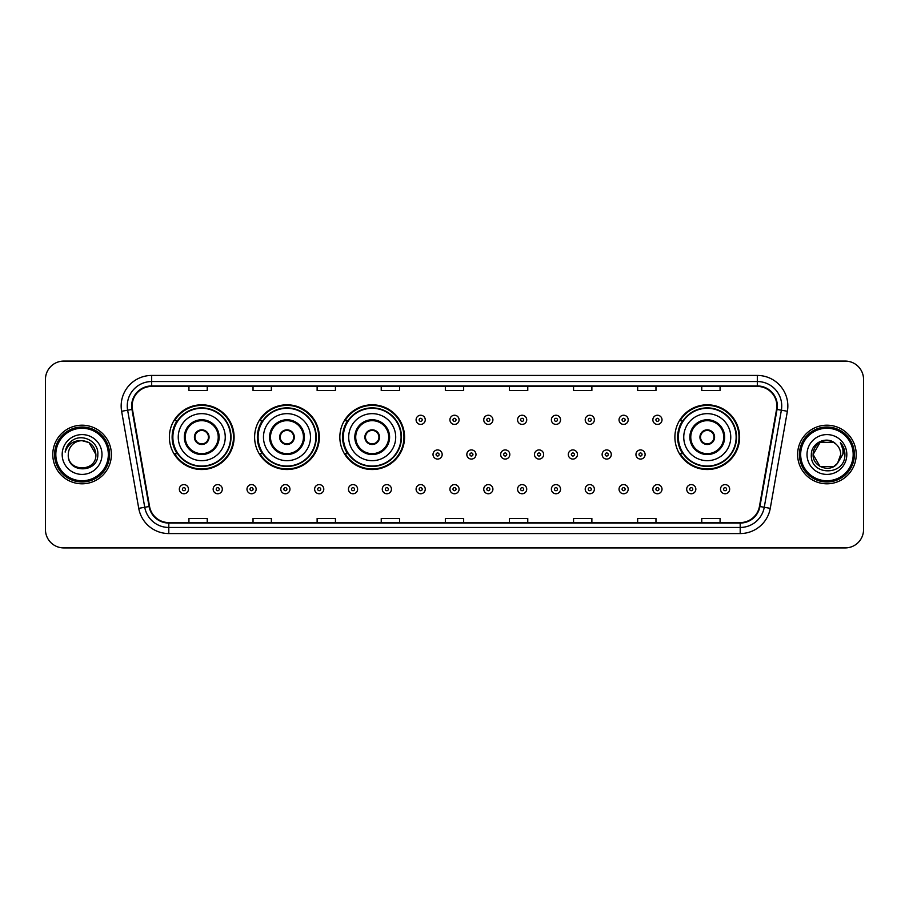 <?xml version="1.0" encoding="UTF-8"?>
<svg xmlns="http://www.w3.org/2000/svg" width="909" height="909" viewBox="0 0 909 909"><rect width="100%" height="100%" fill="white"/><g stroke="black" fill="none" stroke-linecap="round" stroke-linejoin="round"><path stroke-width="1.36" d="M674.898 437.161A32.36 32.36 0 0 0 707.259 469.521A32.36 32.36 0 0 0 739.619 437.161A32.36 32.36 0 0 0 707.259 404.8A32.36 32.36 0 0 0 674.898 437.161M339.841 437.161A32.36 32.36 0 0 0 372.201 469.521A32.36 32.36 0 0 0 404.562 437.161A32.36 32.36 0 0 0 372.201 404.8A32.36 32.36 0 0 0 339.841 437.161M254.611 437.161A32.36 32.36 0 0 0 286.971 469.521A32.36 32.36 0 0 0 319.332 437.161A32.36 32.36 0 0 0 286.971 404.8A32.36 32.36 0 0 0 254.611 437.161M169.381 437.161A32.36 32.36 0 0 0 201.741 469.521A32.36 32.36 0 0 0 234.102 437.161A32.36 32.36 0 0 0 201.741 404.8A32.36 32.36 0 0 0 169.381 437.161M177.141 453.648A29.611 29.611 0 0 1 177.141 420.674M262.371 453.648A29.611 29.611 0 0 1 262.371 420.674M347.602 453.648A29.611 29.611 0 0 1 347.602 420.674M682.659 453.648A29.611 29.611 0 0 1 682.659 420.674M45.45 379.405L45.45 529.595A18.316 18.316 0 0 0 63.766 547.911L845.234 547.911A18.316 18.316 0 0 0 863.55 529.595L863.55 379.405A18.316 18.316 0 0 0 845.234 361.089L63.766 361.089A18.316 18.316 0 0 0 45.45 379.405L45.45 529.595M52.779 454.5A29.304 29.304 0 0 0 82.083 483.804A29.304 29.304 0 0 0 111.387 454.5A29.304 29.304 0 0 0 82.083 425.196A29.304 29.304 0 0 0 52.779 454.5A29.304 29.304 0 0 0 82.083 483.804A29.304 29.304 0 0 0 111.387 454.5A29.304 29.304 0 0 0 82.083 425.196A29.304 29.304 0 0 0 52.779 454.5M797.613 454.5A29.304 29.304 0 0 0 826.917 483.804A29.304 29.304 0 0 0 856.221 454.5A29.304 29.304 0 0 0 826.917 425.196A29.304 29.304 0 0 0 797.613 454.5A29.304 29.304 0 0 0 826.917 483.804A29.304 29.304 0 0 0 856.221 454.5A29.304 29.304 0 0 0 826.917 425.196A29.304 29.304 0 0 0 797.613 454.5M132.146 405.959A19.532 19.532 0 0 1 151.678 386.427L757.322 386.427A19.532 19.532 0 0 1 776.559 409.357L759.447 506.427A19.532 19.532 0 0 1 740.199 522.573L168.801 522.573A19.532 19.532 0 0 1 149.553 506.427L132.441 409.357A19.532 19.532 0 0 1 132.146 405.959M131.657 405.959A20.021 20.021 0 0 0 131.964 409.436L149.076 506.518A20.021 20.021 0 0 0 168.801 523.061L740.199 523.061A20.021 20.021 0 0 0 759.924 506.518L777.036 409.436A20.021 20.021 0 0 0 757.322 385.939L151.678 385.939A20.021 20.021 0 0 0 131.657 405.959M121.624 411.266A30.531 30.531 0 0 1 151.678 375.44L757.322 375.44A30.531 30.531 0 0 1 787.376 411.266L770.264 508.336A30.531 30.531 0 0 1 740.199 533.56L168.801 533.56A30.531 30.531 0 0 1 138.736 508.336L121.624 411.266L127.635 410.209A24.418 24.418 0 0 1 151.678 381.541L757.322 381.541A24.418 24.418 0 0 1 781.365 410.209L764.253 507.279A24.418 24.418 0 0 1 740.199 527.459L168.801 527.459A24.418 24.418 0 0 1 144.747 507.279L127.635 410.209A24.418 24.418 0 0 1 127.26 405.959M845.234 361.089L63.766 361.089M63.766 547.911L845.234 547.911M863.55 529.595L863.55 379.405M445.342 386.427L445.342 390.563L463.658 390.563L463.658 386.427M381.235 386.427L381.235 390.563L399.551 390.563L399.551 386.427M317.127 386.427L317.127 390.563L335.444 390.563L335.444 386.427M253.032 386.427L253.032 390.563L271.348 390.563L271.348 386.427M188.924 386.427L188.924 390.563L207.241 390.563L207.241 386.427M509.449 386.427L509.449 390.563L527.765 390.563L527.765 386.427M573.556 386.427L573.556 390.563L591.873 390.563L591.873 386.427M637.652 386.427L637.652 390.563L655.968 390.563L655.968 386.427M701.759 386.427L701.759 390.563L720.076 390.563L720.076 386.427M463.658 522.573L463.658 518.437L445.342 518.437L445.342 522.573M399.551 522.573L399.551 518.437L381.235 518.437L381.235 522.573M335.444 522.573L335.444 518.437L317.127 518.437L317.127 522.573M271.348 522.573L271.348 518.437L253.032 518.437L253.032 522.573M207.241 522.573L207.241 518.437L188.924 518.437L188.924 522.573M527.765 522.573L527.765 518.437L509.449 518.437L509.449 522.573M591.873 522.573L591.873 518.437L573.556 518.437L573.556 522.573M655.968 522.573L655.968 518.437L637.652 518.437L637.652 522.573M720.076 522.573L720.076 518.437L701.759 518.437L701.759 522.573M108.33 454.5A26.247 26.247 0 0 0 82.083 428.253A26.247 26.247 0 0 0 55.824 454.5A26.247 26.247 0 0 0 82.083 480.747A26.247 26.247 0 0 0 108.33 454.5M109.557 454.5A27.475 27.475 0 0 0 82.083 427.025A27.475 27.475 0 0 0 54.608 454.5A27.475 27.475 0 0 0 82.083 481.975A27.475 27.475 0 0 0 109.557 454.5M82.083 440.695L88.98 442.547L95.888 454.5C95.059 446.114 90.468 441.513 82.083 440.695L88.98 442.547L95.888 454.5L88.98 442.547L82.083 440.695L88.98 442.547L95.888 454.5L88.98 442.547L82.083 440.695L88.98 442.547L95.888 454.5C96.729 472.305 67.436 472.305 68.277 454.5C66.993 473.794 98.433 473.35 97.82 454.5C98.888 441.297 81.742 432.752 71.595 440.99C68.005 443.865 65.857 447.558 65.153 452.08C67.993 443.99 73.629 440.195 82.083 440.695L88.98 442.547L95.888 454.5C96.729 472.305 67.436 472.305 68.277 454.5C67.436 472.305 96.729 472.305 95.888 454.5C96.729 472.305 67.436 472.305 68.277 454.5C67.436 472.305 96.729 472.305 95.888 454.5C96.729 472.305 67.436 472.305 68.277 454.5A13.805 13.805 0 0 1 82.083 440.695L88.98 442.547L95.888 454.5A13.805 13.805 0 0 0 95.877 454M62.176 454.5A19.907 19.907 0 0 0 82.083 474.407A19.907 19.907 0 0 0 101.99 454.5A19.907 19.907 0 0 0 82.083 434.593A19.907 19.907 0 0 0 62.176 454.5M178.244 437.161A23.509 23.509 0 0 1 201.741 413.652A23.509 23.509 0 0 1 225.25 437.161A23.509 23.509 0 0 1 201.741 460.67A23.509 23.509 0 0 1 178.244 437.161A23.509 23.509 0 0 0 201.741 460.67A23.509 23.509 0 0 0 225.25 437.161M185.254 437.161A16.487 16.487 0 0 0 201.741 453.648A16.487 16.487 0 0 0 218.228 437.161A16.487 16.487 0 0 0 201.741 420.674A16.487 16.487 0 0 0 185.254 437.161M177.516 420.674A29.304 29.304 0 0 0 177.516 453.648L174.608 453.648A31.747 31.747 0 0 0 233.488 437.161A31.747 31.747 0 0 0 174.608 420.674L177.55 420.674A29.27 29.27 0 0 1 231.011 437.229A29.27 29.27 0 0 1 177.55 453.648M230.625 437.161A28.872 28.872 0 0 0 201.741 408.289A28.872 28.872 0 0 0 172.869 437.161A28.872 28.872 0 0 0 201.741 466.044A28.872 28.872 0 0 0 230.625 437.161M194.412 437.161A7.329 7.329 0 0 0 201.741 444.49A7.329 7.329 0 0 0 209.07 437.161A7.329 7.329 0 0 0 201.741 429.832A7.329 7.329 0 0 0 194.412 437.161M194.651 435.331L194.901 435.331A7.079 7.079 0 0 1 208.593 435.331L208.206 435.331A6.715 6.715 0 0 1 201.741 443.876A6.715 6.715 0 0 1 195.287 435.331A6.715 6.715 0 0 1 208.206 435.331L208.843 435.331M208.843 438.99L208.593 438.99A7.079 7.079 0 0 1 194.901 438.99L194.651 438.99M263.462 437.161A23.509 23.509 0 0 1 286.971 413.652A23.509 23.509 0 0 1 310.48 437.161A23.509 23.509 0 0 1 286.971 460.67A23.509 23.509 0 0 1 263.462 437.161A23.509 23.509 0 0 0 286.971 460.67A23.509 23.509 0 0 0 310.48 437.161M270.484 437.161A16.487 16.487 0 0 0 286.971 453.648A16.487 16.487 0 0 0 303.458 437.161A16.487 16.487 0 0 0 286.971 420.674A16.487 16.487 0 0 0 270.484 437.161M262.746 420.674A29.304 29.304 0 0 0 262.746 453.648L259.838 453.648A31.747 31.747 0 0 0 318.718 437.161A31.747 31.747 0 0 0 259.838 420.674L262.781 420.674A29.27 29.27 0 0 1 316.241 437.229A29.27 29.27 0 0 1 262.781 453.648M315.855 437.161A28.872 28.872 0 0 0 286.971 408.289A28.872 28.872 0 0 0 258.099 437.161A28.872 28.872 0 0 0 286.971 466.044A28.872 28.872 0 0 0 315.855 437.161M279.642 437.161A7.329 7.329 0 0 0 286.971 444.49A7.329 7.329 0 0 0 294.3 437.161A7.329 7.329 0 0 0 286.971 429.832A7.329 7.329 0 0 0 279.642 437.161M279.881 435.331L280.131 435.331A7.079 7.079 0 0 1 293.812 435.331L293.437 435.331A6.715 6.715 0 0 1 286.971 443.876A6.715 6.715 0 0 1 280.506 435.331A6.715 6.715 0 0 1 293.437 435.331L294.062 435.331M294.062 438.99L293.437 438.99A6.715 6.715 0 0 1 280.506 438.99L279.881 438.99M293.437 438.99L293.812 438.99A7.079 7.079 0 0 1 280.131 438.99L280.506 438.99M348.692 437.161A23.509 23.509 0 0 1 372.201 413.652A23.509 23.509 0 0 1 395.71 437.161A23.509 23.509 0 0 1 372.201 460.67A23.509 23.509 0 0 1 348.692 437.161A23.509 23.509 0 0 0 372.201 460.67A23.509 23.509 0 0 0 395.71 437.161M355.714 437.161A16.487 16.487 0 0 0 372.201 453.648A16.487 16.487 0 0 0 388.688 437.161A16.487 16.487 0 0 0 372.201 420.674A16.487 16.487 0 0 0 355.714 437.161M347.977 420.674A29.304 29.304 0 0 0 347.977 453.648M401.085 437.161A28.872 28.872 0 0 0 372.201 408.289A28.872 28.872 0 0 0 343.329 437.161A28.872 28.872 0 0 0 372.201 466.044A28.872 28.872 0 0 0 401.085 437.161M364.873 437.161A7.329 7.329 0 0 0 372.201 444.49A7.329 7.329 0 0 0 379.53 437.161A7.329 7.329 0 0 0 372.201 429.832A7.329 7.329 0 0 0 364.873 437.161M403.948 437.161A31.747 31.747 0 0 1 345.068 453.648L348.011 453.648A29.27 29.27 0 0 0 401.471 437.229A29.27 29.27 0 0 0 348.011 420.674L345.068 420.674A31.747 31.747 0 0 1 403.948 437.161M365.111 435.331L365.361 435.331A7.079 7.079 0 0 1 379.042 435.331L378.667 435.331A6.715 6.715 0 0 1 372.201 443.876A6.715 6.715 0 0 1 365.736 435.331A6.715 6.715 0 0 1 378.667 435.331L379.292 435.331M379.292 438.99L378.667 438.99A6.715 6.715 0 0 1 365.736 438.99L365.111 438.99M378.667 438.99L379.042 438.99A7.079 7.079 0 0 1 365.361 438.99L365.736 438.99M683.75 437.161A23.509 23.509 0 0 1 707.259 413.652A23.509 23.509 0 0 1 730.756 437.161A23.509 23.509 0 0 1 707.259 460.67A23.509 23.509 0 0 1 683.75 437.161A23.509 23.509 0 0 0 707.259 460.67A23.509 23.509 0 0 0 730.756 437.161M690.772 437.161A16.487 16.487 0 0 0 707.259 453.648A16.487 16.487 0 0 0 723.746 437.161A16.487 16.487 0 0 0 707.259 420.674A16.487 16.487 0 0 0 690.772 437.161M683.023 420.674A29.304 29.304 0 0 0 683.023 453.648M736.131 437.161A28.872 28.872 0 0 0 707.259 408.289A28.872 28.872 0 0 0 678.375 437.161A28.872 28.872 0 0 0 707.259 466.044A28.872 28.872 0 0 0 736.131 437.161M699.93 437.161A7.329 7.329 0 0 0 707.259 444.49A7.329 7.329 0 0 0 714.588 437.161A7.329 7.329 0 0 0 707.259 429.832A7.329 7.329 0 0 0 699.93 437.161M739.006 437.161A31.747 31.747 0 0 1 680.125 453.648L683.068 453.648A29.27 29.27 0 0 0 736.529 437.229A29.27 29.27 0 0 0 683.068 420.674L680.125 420.674A31.747 31.747 0 0 1 739.006 437.161M700.157 435.331L700.407 435.331A7.079 7.079 0 0 1 714.099 435.331L713.713 435.331A6.715 6.715 0 0 1 707.259 443.876A6.715 6.715 0 0 1 700.794 435.331A6.715 6.715 0 0 1 713.713 435.331L714.349 435.331M714.349 438.99L713.713 438.99A6.715 6.715 0 0 1 700.794 438.99L700.157 438.99M713.713 438.99L714.099 438.99A7.079 7.079 0 0 1 700.407 438.99L700.794 438.99M833.814 466.453A13.805 13.805 0 0 0 837.541 463.306L833.814 466.453L820.02 466.453L813.112 454.5L820.02 442.547L833.814 442.547L835.962 444.069C827.485 435.195 811.18 442.513 811.339 454.5C809.783 475.805 844.325 476.361 844.893 455.534L844.916 454.5C844.87 449.978 843.359 446.001 840.393 442.569C842.654 446.274 843.438 450.25 842.779 454.5L837.269 463.635C829.803 473.203 812.407 466.772 813.112 454.5L820.02 466.453L833.814 466.453L837.541 463.306L834.451 466.067M853.176 454.5A26.247 26.247 0 0 0 826.917 428.253A26.247 26.247 0 0 0 800.67 454.5A26.247 26.247 0 0 0 826.917 480.747A26.247 26.247 0 0 0 853.176 454.5M854.392 454.5A27.475 27.475 0 0 0 826.917 427.025A27.475 27.475 0 0 0 799.443 454.5A27.475 27.475 0 0 0 826.917 481.975A27.475 27.475 0 0 0 854.392 454.5M837.541 463.306L840.723 454.5C840.643 450.341 839.052 446.864 835.962 444.069M807.01 454.5A19.907 19.907 0 0 0 826.917 474.407A19.907 19.907 0 0 0 846.824 454.5A19.907 19.907 0 0 0 826.917 434.593A19.907 19.907 0 0 0 807.01 454.5M833.814 442.547A13.805 13.805 0 0 0 813.112 454.5M840.53 442.728L844.904 455.023M840.393 442.569L843.995 448.807M425.253 419.822A4.579 4.579 0 0 1 420.674 424.401A4.579 4.579 0 0 1 416.095 419.822A4.579 4.579 0 0 1 420.674 415.243A4.579 4.579 0 0 1 425.253 419.822A4.579 4.579 0 0 0 420.674 415.243A4.579 4.579 0 0 0 416.095 419.822M459.079 419.822A4.579 4.579 0 0 1 454.5 424.401A4.579 4.579 0 0 1 449.921 419.822A4.579 4.579 0 0 1 454.5 415.243A4.579 4.579 0 0 1 459.079 419.822A4.579 4.579 0 0 0 454.5 415.243A4.579 4.579 0 0 0 449.921 419.822M492.905 419.822A4.579 4.579 0 0 1 488.326 424.401A4.579 4.579 0 0 1 483.747 419.822A4.579 4.579 0 0 1 488.326 415.243A4.579 4.579 0 0 1 492.905 419.822A4.579 4.579 0 0 0 488.326 415.243A4.579 4.579 0 0 0 483.747 419.822M526.72 419.822A4.579 4.579 0 0 1 522.141 424.401A4.579 4.579 0 0 1 517.562 419.822A4.579 4.579 0 0 1 522.141 415.243A4.579 4.579 0 0 1 526.72 419.822A4.579 4.579 0 0 0 522.141 415.243A4.579 4.579 0 0 0 517.562 419.822M560.546 419.822A4.579 4.579 0 0 1 555.967 424.401A4.579 4.579 0 0 1 551.388 419.822A4.579 4.579 0 0 1 555.967 415.243A4.579 4.579 0 0 1 560.546 419.822A4.579 4.579 0 0 0 555.967 415.243A4.579 4.579 0 0 0 551.388 419.822M594.372 419.822A4.579 4.579 0 0 1 589.793 424.401A4.579 4.579 0 0 1 585.214 419.822A4.579 4.579 0 0 1 589.793 415.243A4.579 4.579 0 0 1 594.372 419.822A4.579 4.579 0 0 0 589.793 415.243A4.579 4.579 0 0 0 585.214 419.822M628.199 419.822A4.579 4.579 0 0 1 623.619 424.401A4.579 4.579 0 0 1 619.04 419.822A4.579 4.579 0 0 1 623.619 415.243A4.579 4.579 0 0 1 628.199 419.822A4.579 4.579 0 0 0 623.619 415.243A4.579 4.579 0 0 0 619.04 419.822M662.013 419.822A4.579 4.579 0 0 1 657.434 424.401A4.579 4.579 0 0 1 652.855 419.822A4.579 4.579 0 0 1 657.434 415.243A4.579 4.579 0 0 1 662.013 419.822A4.579 4.579 0 0 0 657.434 415.243A4.579 4.579 0 0 0 652.855 419.822M433.014 454.5A4.579 4.579 0 0 1 437.593 449.921A4.579 4.579 0 0 1 442.172 454.5A4.579 4.579 0 0 1 437.593 459.079A4.579 4.579 0 0 1 433.014 454.5A4.579 4.579 0 0 0 437.593 459.079A4.579 4.579 0 0 0 442.172 454.5M466.828 454.5A4.579 4.579 0 0 1 471.407 449.921A4.579 4.579 0 0 1 475.986 454.5A4.579 4.579 0 0 1 471.407 459.079A4.579 4.579 0 0 1 466.828 454.5A4.579 4.579 0 0 0 471.407 459.079A4.579 4.579 0 0 0 475.986 454.5M500.654 454.5A4.579 4.579 0 0 1 505.234 449.921A4.579 4.579 0 0 1 509.813 454.5A4.579 4.579 0 0 1 505.234 459.079A4.579 4.579 0 0 1 500.654 454.5A4.579 4.579 0 0 0 505.234 459.079A4.579 4.579 0 0 0 509.813 454.5M534.481 454.5A4.579 4.579 0 0 1 539.06 449.921A4.579 4.579 0 0 1 543.639 454.5A4.579 4.579 0 0 1 539.06 459.079A4.579 4.579 0 0 1 534.481 454.5A4.579 4.579 0 0 0 539.06 459.079A4.579 4.579 0 0 0 543.639 454.5M568.307 454.5A4.579 4.579 0 0 1 572.886 449.921A4.579 4.579 0 0 1 577.454 454.5A4.579 4.579 0 0 1 572.886 459.079A4.579 4.579 0 0 1 568.307 454.5A4.579 4.579 0 0 0 572.886 459.079A4.579 4.579 0 0 0 577.454 454.5M602.122 454.5A4.579 4.579 0 0 1 606.701 449.921A4.579 4.579 0 0 1 611.28 454.5A4.579 4.579 0 0 1 606.701 459.079A4.579 4.579 0 0 1 602.122 454.5A4.579 4.579 0 0 0 606.701 459.079A4.579 4.579 0 0 0 611.28 454.5M635.948 454.5A4.579 4.579 0 0 1 640.527 449.921A4.579 4.579 0 0 1 645.106 454.5A4.579 4.579 0 0 1 640.527 459.079A4.579 4.579 0 0 1 635.948 454.5A4.579 4.579 0 0 0 640.527 459.079A4.579 4.579 0 0 0 645.106 454.5M179.334 489.178A4.579 4.579 0 0 1 183.913 484.599A4.579 4.579 0 0 1 188.493 489.178A4.579 4.579 0 0 1 183.913 493.757A4.579 4.579 0 0 1 179.334 489.178A4.579 4.579 0 0 0 183.913 493.757A4.579 4.579 0 0 0 188.493 489.178M213.16 489.178A4.579 4.579 0 0 1 217.74 484.599A4.579 4.579 0 0 1 222.319 489.178A4.579 4.579 0 0 1 217.74 493.757A4.579 4.579 0 0 1 213.16 489.178A4.579 4.579 0 0 0 217.74 493.757A4.579 4.579 0 0 0 222.319 489.178M246.987 489.178A4.579 4.579 0 0 1 251.566 484.599A4.579 4.579 0 0 1 256.145 489.178A4.579 4.579 0 0 1 251.566 493.757A4.579 4.579 0 0 1 246.987 489.178A4.579 4.579 0 0 0 251.566 493.757A4.579 4.579 0 0 0 256.145 489.178M280.801 489.178A4.579 4.579 0 0 1 285.381 484.599A4.579 4.579 0 0 1 289.96 489.178A4.579 4.579 0 0 1 285.381 493.757A4.579 4.579 0 0 1 280.801 489.178A4.579 4.579 0 0 0 285.381 493.757A4.579 4.579 0 0 0 289.96 489.178M314.628 489.178A4.579 4.579 0 0 1 319.207 484.599A4.579 4.579 0 0 1 323.786 489.178A4.579 4.579 0 0 1 319.207 493.757A4.579 4.579 0 0 1 314.628 489.178A4.579 4.579 0 0 0 319.207 493.757A4.579 4.579 0 0 0 323.786 489.178M348.454 489.178A4.579 4.579 0 0 1 353.033 484.599A4.579 4.579 0 0 1 357.612 489.178A4.579 4.579 0 0 1 353.033 493.757A4.579 4.579 0 0 1 348.454 489.178A4.579 4.579 0 0 0 353.033 493.757A4.579 4.579 0 0 0 357.612 489.178M382.28 489.178A4.579 4.579 0 0 1 386.859 484.599A4.579 4.579 0 0 1 391.438 489.178A4.579 4.579 0 0 1 386.859 493.757A4.579 4.579 0 0 1 382.28 489.178A4.579 4.579 0 0 0 386.859 493.757A4.579 4.579 0 0 0 391.438 489.178M416.095 489.178A4.579 4.579 0 0 1 420.674 484.599A4.579 4.579 0 0 1 425.253 489.178A4.579 4.579 0 0 1 420.674 493.757A4.579 4.579 0 0 1 416.095 489.178A4.579 4.579 0 0 0 420.674 493.757A4.579 4.579 0 0 0 425.253 489.178M449.921 489.178A4.579 4.579 0 0 1 454.5 484.599A4.579 4.579 0 0 1 459.079 489.178A4.579 4.579 0 0 1 454.5 493.757A4.579 4.579 0 0 1 449.921 489.178A4.579 4.579 0 0 0 454.5 493.757A4.579 4.579 0 0 0 459.079 489.178M483.747 489.178A4.579 4.579 0 0 1 488.326 484.599A4.579 4.579 0 0 1 492.905 489.178A4.579 4.579 0 0 1 488.326 493.757A4.579 4.579 0 0 1 483.747 489.178A4.579 4.579 0 0 0 488.326 493.757A4.579 4.579 0 0 0 492.905 489.178M517.562 489.178A4.579 4.579 0 0 1 522.141 484.599A4.579 4.579 0 0 1 526.72 489.178A4.579 4.579 0 0 1 522.141 493.757A4.579 4.579 0 0 1 517.562 489.178A4.579 4.579 0 0 0 522.141 493.757A4.579 4.579 0 0 0 526.72 489.178M551.388 489.178A4.579 4.579 0 0 1 555.967 484.599A4.579 4.579 0 0 1 560.546 489.178A4.579 4.579 0 0 1 555.967 493.757A4.579 4.579 0 0 1 551.388 489.178A4.579 4.579 0 0 0 555.967 493.757A4.579 4.579 0 0 0 560.546 489.178M585.214 489.178A4.579 4.579 0 0 1 589.793 484.599A4.579 4.579 0 0 1 594.372 489.178A4.579 4.579 0 0 1 589.793 493.757A4.579 4.579 0 0 1 585.214 489.178A4.579 4.579 0 0 0 589.793 493.757A4.579 4.579 0 0 0 594.372 489.178M619.04 489.178A4.579 4.579 0 0 1 623.619 484.599A4.579 4.579 0 0 1 628.199 489.178A4.579 4.579 0 0 1 623.619 493.757A4.579 4.579 0 0 1 619.04 489.178A4.579 4.579 0 0 0 623.619 493.757A4.579 4.579 0 0 0 628.199 489.178M652.855 489.178A4.579 4.579 0 0 1 657.434 484.599A4.579 4.579 0 0 1 662.013 489.178A4.579 4.579 0 0 1 657.434 493.757A4.579 4.579 0 0 1 652.855 489.178A4.579 4.579 0 0 0 657.434 493.757A4.579 4.579 0 0 0 662.013 489.178M686.681 489.178A4.579 4.579 0 0 1 691.26 484.599A4.579 4.579 0 0 1 695.839 489.178A4.579 4.579 0 0 1 691.26 493.757A4.579 4.579 0 0 1 686.681 489.178A4.579 4.579 0 0 0 691.26 493.757A4.579 4.579 0 0 0 695.839 489.178M720.507 489.178A4.579 4.579 0 0 1 725.087 484.599A4.579 4.579 0 0 1 729.666 489.178A4.579 4.579 0 0 1 725.087 493.757A4.579 4.579 0 0 1 720.507 489.178A4.579 4.579 0 0 0 725.087 493.757A4.579 4.579 0 0 0 729.666 489.178M757.322 375.44L757.322 385.939M127.635 410.209L131.964 409.436M168.801 533.56L168.801 523.061M740.199 523.061L740.199 533.56M759.924 506.518L770.264 508.336M138.736 508.336L149.076 506.518M777.036 409.436L787.376 411.266M151.678 375.44L151.678 385.939M219.149 437.161A17.396 17.396 0 0 0 201.741 419.765A17.396 17.396 0 0 0 184.345 437.161A17.396 17.396 0 0 0 201.741 454.557A17.396 17.396 0 0 0 219.149 437.161M304.367 437.161A17.396 17.396 0 0 0 286.971 419.765A17.396 17.396 0 0 0 269.575 437.161A17.396 17.396 0 0 0 286.971 454.557A17.396 17.396 0 0 0 304.367 437.161M389.597 437.161A17.396 17.396 0 0 0 372.201 419.765A17.396 17.396 0 0 0 354.805 437.161A17.396 17.396 0 0 0 372.201 454.557A17.396 17.396 0 0 0 389.597 437.161M724.655 437.161A17.396 17.396 0 0 0 707.259 419.765A17.396 17.396 0 0 0 689.851 437.161A17.396 17.396 0 0 0 707.259 454.557A17.396 17.396 0 0 0 724.655 437.161M419.151 419.822A1.523 1.523 0 0 0 420.674 421.344A1.523 1.523 0 0 0 422.208 419.822A1.523 1.523 0 0 0 420.674 418.299A1.523 1.523 0 0 0 419.151 419.822M452.977 419.822A1.523 1.523 0 0 0 454.5 421.344A1.523 1.523 0 0 0 456.023 419.822A1.523 1.523 0 0 0 454.5 418.299A1.523 1.523 0 0 0 452.977 419.822M486.792 419.822A1.523 1.523 0 0 0 488.326 421.344A1.523 1.523 0 0 0 489.849 419.822A1.523 1.523 0 0 0 488.326 418.299A1.523 1.523 0 0 0 486.792 419.822M520.618 419.822A1.523 1.523 0 0 0 522.141 421.344A1.523 1.523 0 0 0 523.675 419.822A1.523 1.523 0 0 0 522.141 418.299A1.523 1.523 0 0 0 520.618 419.822M554.445 419.822A1.523 1.523 0 0 0 555.967 421.344A1.523 1.523 0 0 0 557.49 419.822A1.523 1.523 0 0 0 555.967 418.299A1.523 1.523 0 0 0 554.445 419.822M588.271 419.822A1.523 1.523 0 0 0 589.793 421.344A1.523 1.523 0 0 0 591.316 419.822A1.523 1.523 0 0 0 589.793 418.299A1.523 1.523 0 0 0 588.271 419.822M622.086 419.822A1.523 1.523 0 0 0 623.619 421.344A1.523 1.523 0 0 0 625.142 419.822A1.523 1.523 0 0 0 623.619 418.299A1.523 1.523 0 0 0 622.086 419.822M655.912 419.822A1.523 1.523 0 0 0 657.434 421.344A1.523 1.523 0 0 0 658.968 419.822A1.523 1.523 0 0 0 657.434 418.299A1.523 1.523 0 0 0 655.912 419.822M439.115 454.5A1.523 1.523 0 0 0 437.593 452.977A1.523 1.523 0 0 0 436.059 454.5A1.523 1.523 0 0 0 437.593 456.023A1.523 1.523 0 0 0 439.115 454.5M472.941 454.5A1.523 1.523 0 0 0 471.407 452.977A1.523 1.523 0 0 0 469.885 454.5A1.523 1.523 0 0 0 471.407 456.023A1.523 1.523 0 0 0 472.941 454.5M506.756 454.5A1.523 1.523 0 0 0 505.234 452.977A1.523 1.523 0 0 0 503.711 454.5A1.523 1.523 0 0 0 505.234 456.023A1.523 1.523 0 0 0 506.756 454.5M540.582 454.5A1.523 1.523 0 0 0 539.06 452.977A1.523 1.523 0 0 0 537.526 454.5A1.523 1.523 0 0 0 539.06 456.023A1.523 1.523 0 0 0 540.582 454.5M574.408 454.5A1.523 1.523 0 0 0 572.886 452.977A1.523 1.523 0 0 0 571.352 454.5A1.523 1.523 0 0 0 572.886 456.023A1.523 1.523 0 0 0 574.408 454.5M608.235 454.5A1.523 1.523 0 0 0 606.701 452.977A1.523 1.523 0 0 0 605.178 454.5A1.523 1.523 0 0 0 606.701 456.023A1.523 1.523 0 0 0 608.235 454.5M642.049 454.5A1.523 1.523 0 0 0 640.527 452.977A1.523 1.523 0 0 0 639.004 454.5A1.523 1.523 0 0 0 640.527 456.023A1.523 1.523 0 0 0 642.049 454.5M185.447 489.178A1.523 1.523 0 0 0 183.913 487.656A1.523 1.523 0 0 0 182.391 489.178A1.523 1.523 0 0 0 183.913 490.701A1.523 1.523 0 0 0 185.447 489.178M219.262 489.178A1.523 1.523 0 0 0 217.74 487.656A1.523 1.523 0 0 0 216.217 489.178A1.523 1.523 0 0 0 217.74 490.701A1.523 1.523 0 0 0 219.262 489.178M253.088 489.178A1.523 1.523 0 0 0 251.566 487.656A1.523 1.523 0 0 0 250.032 489.178A1.523 1.523 0 0 0 251.566 490.701A1.523 1.523 0 0 0 253.088 489.178M286.914 489.178A1.523 1.523 0 0 0 285.381 487.656A1.523 1.523 0 0 0 283.858 489.178A1.523 1.523 0 0 0 285.381 490.701A1.523 1.523 0 0 0 286.914 489.178M320.729 489.178A1.523 1.523 0 0 0 319.207 487.656A1.523 1.523 0 0 0 317.684 489.178A1.523 1.523 0 0 0 319.207 490.701A1.523 1.523 0 0 0 320.729 489.178M354.555 489.178A1.523 1.523 0 0 0 353.033 487.656A1.523 1.523 0 0 0 351.51 489.178A1.523 1.523 0 0 0 353.033 490.701A1.523 1.523 0 0 0 354.555 489.178M388.382 489.178A1.523 1.523 0 0 0 386.859 487.656A1.523 1.523 0 0 0 385.325 489.178A1.523 1.523 0 0 0 386.859 490.701A1.523 1.523 0 0 0 388.382 489.178M422.208 489.178A1.523 1.523 0 0 0 420.674 487.656A1.523 1.523 0 0 0 419.151 489.178A1.523 1.523 0 0 0 420.674 490.701A1.523 1.523 0 0 0 422.208 489.178M456.023 489.178A1.523 1.523 0 0 0 454.5 487.656A1.523 1.523 0 0 0 452.977 489.178A1.523 1.523 0 0 0 454.5 490.701A1.523 1.523 0 0 0 456.023 489.178M489.849 489.178A1.523 1.523 0 0 0 488.326 487.656A1.523 1.523 0 0 0 486.792 489.178A1.523 1.523 0 0 0 488.326 490.701A1.523 1.523 0 0 0 489.849 489.178M523.675 489.178A1.523 1.523 0 0 0 522.141 487.656A1.523 1.523 0 0 0 520.618 489.178A1.523 1.523 0 0 0 522.141 490.701A1.523 1.523 0 0 0 523.675 489.178M557.49 489.178A1.523 1.523 0 0 0 555.967 487.656A1.523 1.523 0 0 0 554.445 489.178A1.523 1.523 0 0 0 555.967 490.701A1.523 1.523 0 0 0 557.49 489.178M591.316 489.178A1.523 1.523 0 0 0 589.793 487.656A1.523 1.523 0 0 0 588.271 489.178A1.523 1.523 0 0 0 589.793 490.701A1.523 1.523 0 0 0 591.316 489.178M625.142 489.178A1.523 1.523 0 0 0 623.619 487.656A1.523 1.523 0 0 0 622.086 489.178A1.523 1.523 0 0 0 623.619 490.701A1.523 1.523 0 0 0 625.142 489.178M658.968 489.178A1.523 1.523 0 0 0 657.434 487.656A1.523 1.523 0 0 0 655.912 489.178A1.523 1.523 0 0 0 657.434 490.701A1.523 1.523 0 0 0 658.968 489.178M692.783 489.178A1.523 1.523 0 0 0 691.26 487.656A1.523 1.523 0 0 0 689.738 489.178A1.523 1.523 0 0 0 691.26 490.701A1.523 1.523 0 0 0 692.783 489.178M726.609 489.178A1.523 1.523 0 0 0 725.087 487.656A1.523 1.523 0 0 0 723.553 489.178A1.523 1.523 0 0 0 725.087 490.701A1.523 1.523 0 0 0 726.609 489.178"/></g></svg>
